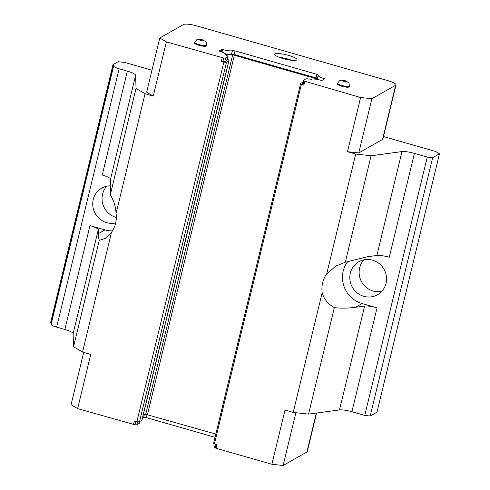 <?xml version="1.0" encoding="UTF-8"?>
<svg xmlns="http://www.w3.org/2000/svg" width="490" height="490" viewBox="0 0 490 490"><rect width="100%" height="100%" fill="white"/><g stroke="black" fill="none" stroke-linecap="round" stroke-linejoin="round"><path stroke-width="0.73" d="M363.807 296.315A18.963 18.191 60.4 0 1 349.995 280.335A18.963 18.191 60.4 0 1 358.821 261.758A18.963 18.191 60.4 0 1 372.547 260.184A18.963 18.191 60.4 0 1 386.359 276.164A18.963 18.191 60.4 0 1 377.533 294.741A18.963 18.191 60.4 0 1 363.807 296.315M347.912 261.317A26.546 25.462 -119.6 0 0 362.055 303.543L377.043 307.836L351.912 411.723L364.774 415.404L427.274 157.051L414.411 153.364L389.281 257.25A11.374 2.248 13.6 0 0 376.859 255.462L367.702 256.699L345.321 262.224L336.06 265.947L326.72 273.855L355.703 154.062L371.083 155.753L401.99 151.582A11.374 2.248 -166.4 0 1 414.411 153.364M364.774 415.404L370.177 415.998L376.988 412.139L439.487 153.78L435.53 151.453L383.486 136.545M316.595 413.021L307.261 451.615A11.374 2.248 -166.4 0 1 306.911 452.007L283.134 465.5L271.877 464.263L284.99 410.063L293.198 412.421L308.578 414.105L339.49 409.934A11.374 2.248 -166.4 0 1 351.912 411.723M339.49 409.934L364.621 306.048L355.464 307.285C347.827 308.302 340.789 308.418 334.339 307.634C327.871 303.929 323.823 298.925 322.181 292.628A26.546 25.462 60.4 0 1 326.72 273.855M364.621 306.048A11.374 2.248 -166.4 0 1 377.043 307.836M363.899 259.847A18.963 18.191 -119.6 0 0 373.129 291.029A18.963 18.191 -119.6 0 0 381.777 291.366M347.49 151.71L360.603 97.51L303.874 80.985A4.171 0.827 -166.4 0 1 303.322 80.391A4.171 0.827 -166.4 0 1 303.451 80.244L305.742 78.945A4.171 0.827 -166.4 0 1 307.616 78.865L311.346 79.276A8.152 1.611 -166.4 0 1 311.358 79.264A8.152 1.611 -166.4 0 1 321.097 80.342L321.924 80.433L324.662 78.884L324.172 78.596A8.152 1.611 -166.4 0 1 318.2 75.527A8.152 1.611 -166.4 0 1 318.445 75.246A8.152 1.611 -166.4 0 1 318.463 75.233L316.92 74.327L235.041 50.874L232.413 50.586A8.152 1.611 -166.4 0 1 222.662 49.515L221.829 49.423L219.097 50.978L219.581 51.26A8.152 1.611 -166.4 0 1 225.559 54.335A8.152 1.611 -166.4 0 1 225.296 54.623L227.476 55.909A4.171 0.827 -166.4 0 1 228.034 56.503A4.171 0.827 -166.4 0 1 227.905 56.65L225.614 57.949A4.171 0.827 -166.4 0 1 223.734 58.028L166.367 41.87L159.771 37.993L183.554 24.5A11.374 2.248 -166.4 0 1 197.06 25.982L387.725 80.599A11.374 2.248 -166.4 0 1 395.987 84.862L382.874 139.062A11.374 2.248 -166.4 0 1 382.531 139.454L358.747 152.947L347.49 151.71L355.703 154.062M439.487 153.78L432.682 157.645L427.274 157.051M432.682 157.645L370.177 415.998M334.339 307.634L308.578 414.105M293.198 412.421L322.181 292.628M283.134 465.5L295.905 412.715M304.78 81.518L303.904 85.131L301.381 84.409L214.406 443.94L216.929 444.663L216.053 448.277L215.147 447.744A4.171 0.827 -166.4 0 1 214.596 447.143L215.306 444.197M271.877 464.263L216.053 448.277M345.321 262.224L371.083 155.753M395.987 84.862A11.374 2.248 -166.4 0 1 395.638 85.254L371.861 98.747L358.747 152.947M371.861 98.747L360.603 97.51M215.024 437.313L146.314 417.627L143.686 417.339A8.152 1.611 -166.4 0 1 142.627 417.596M139.73 421.498L139.307 423.256A4.171 0.827 -166.4 0 1 139.178 423.403L136.888 424.701A4.171 0.827 -166.4 0 1 135.007 424.787L77.641 408.623L71.044 404.746L83.71 352.408M151.974 70.223L124.895 62.469L118.145 61.728L113.012 64.637L113.564 64.962A3.791 0.747 -166.4 0 1 114.06 65.501A3.791 0.747 -166.4 0 1 113.95 65.636L113.87 65.678A7.583 1.501 13.6 0 0 113.637 65.942A7.583 1.501 13.6 0 0 119.144 68.784L127.363 71.136A11.374 2.248 -166.4 0 1 135.638 75.276L136.036 88.421L145.046 93.719L153.254 96.071L146.663 92.194L159.771 37.993M337.39 83.962A6.07 1.201 13.6 0 0 342.394 86.399A6.07 1.201 13.6 0 0 349.002 87.024A6.07 1.201 13.6 0 0 349.186 86.816L349.358 86.093A6.07 1.201 -166.4 0 1 349.174 86.301A6.07 1.201 -166.4 0 1 342.571 85.677A6.07 1.201 -166.4 0 1 337.567 83.239L337.39 83.962M194.573 43.047A6.07 1.201 13.6 0 0 199.577 45.484A6.07 1.201 13.6 0 0 206.18 46.109A6.07 1.201 13.6 0 0 206.364 45.901L206.541 45.178A6.07 1.201 -166.4 0 1 206.357 45.386A6.07 1.201 -166.4 0 1 199.749 44.762A6.07 1.201 -166.4 0 1 194.744 42.324L194.573 43.047M275.153 53.925A11.374 2.248 13.6 0 0 274.81 54.317A11.374 2.248 13.6 0 0 284.194 58.892A11.374 2.248 13.6 0 0 296.579 60.062A11.374 2.248 13.6 0 0 296.922 59.67A11.374 2.248 13.6 0 0 287.538 55.094A11.374 2.248 13.6 0 0 275.153 53.925M113.637 65.942L51.132 324.294A7.583 1.501 13.6 0 0 56.638 327.136L64.864 329.494A11.374 2.248 -166.4 0 1 73.139 333.635L73.531 346.773L82.54 352.071L90.754 354.423L77.641 408.623M51.328 323.492A3.791 0.747 13.6 0 0 51.058 323.314L113.564 64.962M113.012 64.637L50.513 322.99L51.058 323.314M301.381 84.409A6.07 1.201 -166.4 0 1 300.603 83.557L213.628 443.083A6.07 1.201 13.6 0 0 214.406 443.94M300.603 83.557A6.07 1.201 -166.4 0 1 300.793 83.349L302.894 82.155M225.492 54.01A8.152 1.611 13.6 0 0 231.537 54.2L234.171 54.488L235.041 50.874M227.378 59.21L228.199 59.694A6.07 1.201 -166.4 0 1 229.002 60.564A6.07 1.201 -166.4 0 1 228.818 60.772L226.521 62.071A6.07 1.201 -166.4 0 1 223.838 62.199L221.315 61.477L222.864 61.642A4.171 0.827 13.6 0 0 224.739 61.562L227.029 60.264A4.171 0.827 13.6 0 0 227.158 60.117L228.034 56.503M315.897 79.215A9.671 1.911 -166.4 0 1 315.781 78.774A9.671 1.911 -166.4 0 1 315.872 78.602L232.683 54.77A9.671 1.911 -166.4 0 1 225.553 54.353M303.904 85.131L302.998 84.599L303.874 80.985M303.322 80.391L302.446 84.004A4.171 0.827 13.6 0 0 302.998 84.599M318.2 75.527L317.324 79.141A8.152 1.611 13.6 0 0 317.391 79.46M317.416 78.749L316.044 77.941L234.171 54.488M215.808 434.067L145.702 414.301A9.671 1.911 -166.4 0 1 143.38 414.485M133.464 424.616L134.34 421.002L136.863 421.725A6.07 1.201 13.6 0 0 139.546 421.602L141.837 420.304A6.07 1.201 13.6 0 0 142.02 420.089L229.002 60.564M143.686 417.339L144.372 414.485M147.086 414.448L146.314 417.627M145.046 93.719L116.063 213.505A26.546 25.462 60.4 0 1 111.518 232.285L82.54 352.071M136.863 421.725L223.838 62.199M221.315 61.477L222.191 57.863M153.254 96.071L166.367 41.87M116.063 213.505C115.701 206.486 113.772 200.281 110.275 194.891L136.036 88.421M110.275 194.891L110.507 179.162A11.374 2.248 13.6 0 0 102.232 175.022L127.363 71.136M115.683 222.944A18.963 18.191 60.4 0 1 106.728 222.674A18.963 18.191 60.4 0 1 92.916 206.694A18.963 18.191 60.4 0 1 101.742 188.117A18.963 18.191 60.4 0 1 110.654 185.833M64.864 329.494L89.995 225.608L104.983 229.902A26.546 25.462 -119.6 0 0 112.449 230.888M106.82 186.2A18.963 18.191 -119.6 0 0 116.056 217.382A18.963 18.191 -119.6 0 0 116.314 217.456M221.26 51.781L221.829 49.423M222.043 52.063L222.662 49.515M231.537 54.2L232.413 50.586M316.92 74.327L316.044 77.941M324.019 79.245L324.172 78.596M291.654 60.307A11.374 2.248 13.6 0 0 279.208 57.293M111.518 232.285L105.179 238.489L99.292 240.302L73.531 346.773M99.292 240.302C98.79 239.096 98.484 236.872 98.386 233.644L98.27 229.749L73.139 333.635M89.995 225.608A11.374 2.248 -166.4 0 1 98.27 229.749M234.441 54.966L147.465 414.491M314.58 79.062L314.837 77.996M145.702 414.301L232.683 54.77M362.055 303.543L355.464 307.285M376.859 255.462L401.99 151.582M316.338 413.058L306.911 452.007M395.638 85.254L382.531 139.454M215.147 447.744L215.961 444.381M135.822 421.425L135.007 424.787M139.626 421.553L139.178 423.403M136.888 424.701L137.592 421.786M110.507 179.162L135.638 75.276M119.144 68.784L56.638 327.136M224.739 61.562L225.614 57.949M227.029 60.264L227.905 56.65M222.864 61.642L223.734 58.028M139.546 421.602L226.521 62.071M141.837 420.304L228.818 60.772M98.386 233.644L104.983 229.902M342.198 80.433A2.272 0.447 -166.4 0 1 344.899 80.734A2.272 0.447 -166.4 0 1 346.479 81.665A2.272 0.447 -166.4 0 1 343.778 81.365A2.272 0.447 -166.4 0 1 342.198 80.433M203.662 40.75A2.272 0.447 -166.4 0 1 200.955 40.456A2.272 0.447 -166.4 0 1 199.375 39.525A2.272 0.447 -166.4 0 1 202.076 39.819A2.272 0.447 -166.4 0 1 203.662 40.75M225.559 54.335L225.461 54.721M315.781 78.774L315.683 79.184M349.358 86.093C349.174 83.563 348.911 82.43 348.574 82.675L345.928 80.979C343.349 79.993 341.193 79.919 339.448 80.752L337.567 83.239M206.541 45.178C206.351 42.655 206.088 41.515 205.751 41.766L203.111 40.064C200.532 39.078 198.37 39.004 196.631 39.837L194.744 42.324"/></g></svg>
